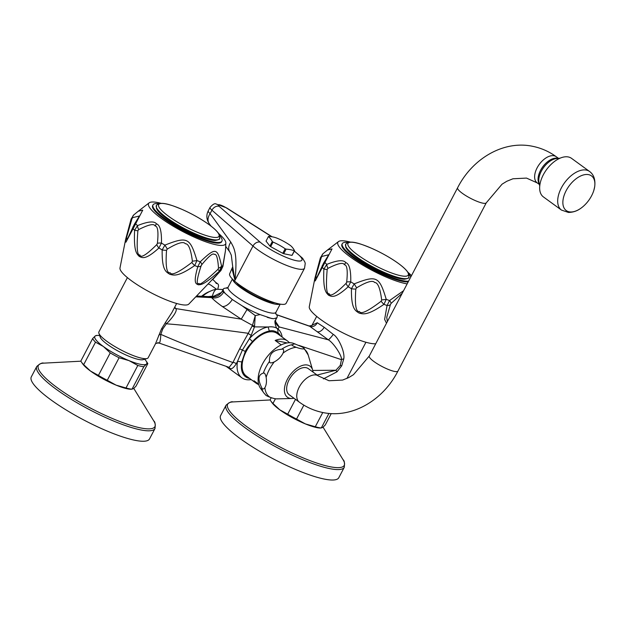 <?xml version="1.0" encoding="UTF-8"?>
<svg xmlns="http://www.w3.org/2000/svg" width="626" height="626" viewBox="0 0 626 626"><rect width="100%" height="100%" fill="white"/><g stroke="black" fill="none" stroke-linecap="round" stroke-linejoin="round"><path stroke-width="0.94" d="M375.725 343.744A38.945 8.028 27.7 0 1 320.856 319.628A38.945 8.028 -152.3 0 1 309.275 306.717L314.894 278.257M346.123 283.32A6.072 3.146 -136.1 0 0 348.197 286.771A52.482 10.822 27.7 0 0 351.452 288.688A6.072 2.324 4.6 0 0 355.818 289.016L356.562 287.858A6.072 0.626 58.4 0 0 354.199 283.891C376.649 275.041 379.27 276.301 386.242 299.33L383.957 304.346C366.985 316.052 362.978 314.017 359.019 313.055C355.584 310.621 351.108 309.667 351.452 288.688L354.199 283.891A52.091 10.744 27.7 0 1 350.74 281.864L348.197 286.771C334.566 299.15 331.545 296.505 328.533 295.198C326.052 292.498 322.946 290.667 323.877 269.063L326.772 264.399C337.211 260.197 343.564 259.61 345.818 262.638C349.378 263.843 351.022 270.252 350.74 281.864A6.072 1.776 -172.8 0 0 346.694 282.06L346.123 283.32C335.716 293.688 330.058 297.147 329.159 293.704C326.451 294.525 325.794 286.458 327.171 269.516L327.914 268.382C337.837 263.358 343.322 262.137 344.37 264.735C347.101 264.892 347.876 270.667 346.694 282.06M407.15 283.883A43.491 8.967 27.7 0 1 350.646 257.208A43.491 8.967 -152.3 0 1 338.463 241.605L327.539 249.993L332.03 248.898L315.222 280.964L314.901 278.249L320.387 257.842A6.072 1.009 16.1 0 1 321.232 257.576L321.905 256.425L328.728 254.766M327.171 269.516A6.072 0.454 4.2 0 1 323.877 269.063A52.482 10.822 27.7 0 1 322.374 267.505A6.072 3.56 -157.3 0 1 322.296 265.526M327.914 268.382A6.072 1.988 63.6 0 1 326.772 264.399A52.091 10.744 27.7 0 1 325.176 262.756A6.072 2.363 -146.3 0 0 323.517 263.272L317.327 276.481L315.23 278.421L321.232 257.576M320.387 257.842L322.953 253.757A6.072 4.038 49.4 0 0 321.905 256.425M338.463 241.605A43.491 8.967 -152.3 0 1 350.45 242.105M411.485 275.643A43.491 8.967 27.7 0 0 407.909 272.279M386.5 323.227L384.622 319.385L387.056 305.496L389.536 300.55L403.567 290.722M311.889 325.52L309.127 325.966L309.76 326.31L276.622 314.768M312.006 325.301L317.249 322.734L324.151 327.257L333.267 334.401C338.11 336.882 345.216 351.969 343.768 358.886L341.726 365.827L336.968 371.828L323.376 378.902M240.282 286.348A20.736 4.272 -152.3 0 1 242.254 286.849M237.708 284.048A22.755 4.695 -152.3 0 1 238.42 284.149M273.132 302.624A22.857 4.711 27.7 0 0 272.654 302.108M237.661 284.001A22.857 4.711 -152.3 0 1 238.35 284.102M272.576 302.084A22.755 4.695 -152.3 0 1 273.069 302.616M274.947 302.851A23.874 4.922 -152.3 0 1 242.505 288.046A23.874 4.922 -152.3 0 1 236.44 282.631M232.606 279.235A27.004 5.571 27.7 0 0 240.642 287.663A27.004 5.571 27.7 0 0 279.924 304.079M227.684 287.764L224.092 288.383A30.345 6.26 27.7 0 0 223.357 289.048A30.345 6.26 27.7 0 0 225.485 293.696L232.246 299.478L242.285 305.926A30.345 6.26 27.7 0 0 260.08 314.596L271.817 318.548L273.797 318.689L276.363 317.93A30.345 6.26 27.7 0 0 277.091 317.265A30.345 6.26 27.7 0 0 275.651 313.407M223.122 289.502L216.33 289.243C214.655 290.159 213.333 292.483 212.37 296.208L213.802 296.223L221.494 292.444M216.33 289.243A30.345 17.246 126.1 0 0 211.212 290.793L208.865 291.794A27.309 15.517 126.1 0 0 201.58 296.255M211.212 290.793A30.345 17.246 126.1 0 0 202.441 296.301M208.231 296.591L212.37 296.208L212.496 296.943M213.576 296.818A3.036 0.603 88.8 0 0 213.802 296.223M213.411 296.904L211.643 297.624L195.86 296.849M157.877 342.508C160.272 345.223 160.546 338.596 160.812 334.37L162.705 329.08L166.359 323.806C170.029 320.535 178.394 310.707 175.703 308.548L241.229 319.166L222.363 306.544C216.917 302.624 213.349 299.651 211.643 297.624A10.118 9.5 138.8 0 0 223.592 292.045L222.113 291.419C220 295.057 216.846 296.857 212.66 296.818L196.681 296.012M223.592 292.045L225.485 293.696M242.285 305.926L255.259 315.59L254.492 326.882L268.131 326.975A30.345 17.246 126.1 0 0 249.445 338.635L242.372 350.114L237.559 361.272A30.345 17.246 126.1 0 0 241.855 377.807A30.345 17.246 126.1 0 0 251.19 379.599M252.364 325.974A3.036 2.246 -164.6 0 0 254.492 326.882L251.253 335.176A3.036 1.315 -150.2 0 1 248.272 333.298L239.617 348.885L232.911 362.548L229.132 367.36L158.511 342.852L155.592 343.564L161.492 328.908L165.53 322.374A6.072 1.62 35.5 0 0 166.359 323.806C184.709 325.16 212.018 328.321 248.272 333.298L252.489 325.371L241.229 319.166L247.207 309.252M260.08 314.596L255.259 315.59L252.489 325.371A3.028 2.019 177.7 0 0 254.485 325.856M280.605 335.951A27.309 15.517 126.1 0 0 278.085 332.868L277.678 328.814C276.551 329.706 273.609 320.676 275.604 320.105L276.363 317.93M282.162 337.078A30.345 17.246 126.1 0 0 277.881 328.971C275.675 327.132 272.427 326.467 268.131 326.975L269.313 331.076A27.309 15.517 126.1 0 0 252.489 341.569C248.921 345.56 246.527 348.831 245.314 351.382L241.792 361.945A27.309 15.517 126.1 0 0 249.641 378.464M278.085 332.868C274.665 330.771 271.739 330.176 269.313 331.076M289.212 342.735A26.3 14.946 126.1 0 0 287.318 340.834L277.224 333.486A26.3 14.946 126.1 0 0 246.167 351.554A26.3 14.946 126.1 0 0 246.261 375.999L256.347 383.355A26.3 14.946 126.1 0 0 258.741 384.575M241.792 361.945L237.559 361.272L236.205 363.847C233.115 368.62 230.798 369.88 229.257 367.642L228.185 367.032M277.936 329.018L279.227 326.952L328.29 339.808C333.22 342.422 342.219 355.803 341.467 359.676A6.072 2.715 -178.2 0 1 343.768 358.886M288.915 342.352L290.214 342.743M298.86 345.364L341.467 359.676L340.239 365.451L335.927 370.24L317.116 375.06M317.249 322.734A6.072 5.329 122.7 0 1 309.76 326.31L328.29 339.808A6.072 0.829 127.7 0 0 333.267 334.401M275.526 320.277L275.808 322.953A10.118 9.194 -22.5 0 0 279.227 326.952L275.471 321.388M275.847 319.628L277.091 317.265M155.749 343.298L148.166 357.751A27.818 5.736 -152.3 0 1 147.047 358.526A27.818 5.736 -152.3 0 1 107.062 341.444A27.818 5.736 -152.3 0 1 98.9 333.251A27.818 5.736 -152.3 0 1 98.908 331.89L127.399 277.623M213.098 279.141L220.563 270.878L222.793 265.847A6.072 1.995 10.7 0 1 222.911 266.41L220.915 270.565L188.825 304.079A38.945 8.028 27.7 0 1 166.109 299.791A38.945 8.028 27.7 0 1 131.577 280.855A38.945 8.028 -152.3 0 1 119.996 267.944L125.615 239.476L125.936 242.192L133.088 228.733A6.072 3.56 -157.3 0 1 133.009 226.753M138.628 229.609A6.072 1.988 63.6 0 1 137.485 225.626A52.091 10.744 27.7 0 1 135.897 223.983A6.072 2.363 -146.3 0 0 134.238 224.499L128.04 237.708L125.943 239.656L131.945 218.803A6.072 1.009 16.1 0 0 131.1 219.069L133.674 214.984L138.252 211.228L142.744 210.125L133.088 228.733A52.482 10.822 27.7 0 0 134.59 230.29L137.485 225.626C147.932 221.424 154.278 220.837 156.531 223.873C160.092 225.07 161.735 231.479 161.461 243.091L158.91 247.998C145.216 260.424 142.274 257.709 139.246 256.425C136.773 253.694 133.667 251.981 134.59 230.29A6.072 0.454 4.2 0 0 137.884 230.751L138.628 229.609C148.581 224.577 154.066 223.365 155.084 225.963C157.815 226.096 158.589 231.87 157.416 243.287L156.836 244.547C146.398 254.939 140.74 258.397 139.872 254.931C137.18 255.799 136.515 247.732 137.884 230.751M131.945 218.803L132.626 217.652L139.441 215.993M133.667 214.992A6.072 4.038 49.4 0 0 132.626 217.652M201.791 264.665A6.072 2.269 37.8 0 0 200.25 261.778A52.091 10.744 27.7 0 1 196.955 260.557A6.072 0.446 172.9 0 1 192.385 261.175L191.869 262.45A6.072 1.557 -127.4 0 0 194.67 265.573C177.62 277.326 173.707 275.221 169.74 274.282C166.305 271.817 161.837 270.995 162.165 249.915L164.912 245.118C187.37 236.268 189.983 237.52 196.955 260.557L194.67 265.573A52.482 10.822 27.7 0 0 197.777 266.723L200.25 261.778C215.767 247.074 217.457 247.426 221.596 266.152L219.429 271.16C203.591 285.268 201.22 284.556 198.325 284.814C196.251 283.695 192.855 284.11 197.777 266.723A6.072 3.498 19.6 0 0 201.11 265.878L201.791 264.665C208.857 256.097 213.004 252.693 214.233 254.453C216.369 253.413 217.793 257.959 218.513 268.092L217.981 269.337C205.625 280.988 199.311 285.683 199.037 283.429C196.079 285.12 196.775 279.274 201.11 265.878M191.869 262.45C178.684 272.466 171.454 275.894 170.162 272.725C166.641 273.632 165.428 266.144 166.539 250.244A6.072 2.324 4.6 0 1 162.165 249.915A52.482 10.822 27.7 0 1 158.91 247.998A6.072 3.146 -136.1 0 1 156.836 244.547M218.623 233.506A43.491 8.967 27.7 0 1 225.853 243.084A43.491 8.967 27.7 0 1 202.738 240.689A43.491 8.967 27.7 0 1 161.359 218.435A43.491 8.967 -152.3 0 1 149.176 202.832A43.491 8.967 -152.3 0 1 161.164 203.34M217.981 269.337L219.429 271.16A52.482 10.822 27.7 0 0 220.563 270.878A6.072 3.294 41.4 0 0 220.923 270.565M225.853 243.084L225.462 250.682L222.793 265.847A52.091 10.744 27.7 0 1 221.596 266.152A6.072 3.013 174.8 0 1 218.513 268.092M166.539 250.244L167.283 249.085C177.44 242.974 183.473 241.198 185.366 243.741C188.543 243.639 190.883 249.453 192.385 261.175M157.416 243.287A6.072 1.776 -172.8 0 1 161.461 243.091A52.091 10.744 27.7 0 0 164.912 245.118A6.072 0.626 58.4 0 1 167.283 249.085M153.01 204.905L152.634 205.61A38.945 8.028 27.7 0 0 164.059 218.983A38.945 8.028 27.7 0 0 199.584 238.318A38.945 8.028 27.7 0 0 221.596 241.808L221.964 241.112A38.945 8.028 -152.3 0 1 199.952 237.614A38.945 8.028 -152.3 0 1 164.427 218.286A38.945 8.028 27.7 0 1 153.01 204.905A38.945 8.028 27.7 0 1 158.738 203.677M219.718 235.697A38.945 8.028 -152.3 0 1 221.964 241.112M217.519 239.821A34.696 7.152 -152.3 0 1 166.939 218.803M165.53 322.374L171.876 312.585M174.388 307.804A6.072 4.977 -28.8 0 0 175.703 308.548L174.787 307.037M251.253 335.176L249.445 338.635L252.489 341.569M158.73 335.325A6.072 3.819 18 0 1 160.812 334.37C181.618 343.455 194.897 348.518 232.911 362.548A3.036 2.308 -155.2 0 1 236.205 363.847M312.757 370.443L335.927 370.24A6.072 0.516 -129.2 0 0 336.968 371.828M229.132 367.36L228.646 367.133A3.036 2.449 -61.5 0 1 229.257 367.642M147.047 358.526L143.104 359.66A24.782 5.11 -152.3 0 1 107.476 344.441A24.782 5.11 -152.3 0 1 100.207 337.14L98.9 333.251M208.309 284.063A26.3 14.946 -53.9 0 1 211.291 285.464L216.44 289.212M218.044 288.922A31.863 18.107 126.1 0 0 217.918 288.148A5.055 2.872 -53.9 0 0 217.715 283.821A5.055 2.872 -53.9 0 0 216.299 283.5A31.863 18.107 126.1 0 0 213.216 279.986A31.863 18.107 126.1 0 0 212.652 279.603M287.318 340.834A26.3 14.946 126.1 0 0 275.15 340.45L281.238 344.887M261.598 387.4C257.654 379.356 258.225 374.598 263.319 373.143C264.422 372.493 265.361 373.886 266.152 377.306C266.817 381.563 266.402 385.029 264.892 387.697C263.476 389.513 262.38 389.411 261.598 387.4A30.142 17.129 126.1 0 0 263.804 392.885L260.455 388.214A28.295 16.08 126.1 0 1 262.474 364.05A28.295 16.08 -53.9 0 1 293.203 343.251L302.115 346.906L303.884 348.001L303.774 348.846A29.532 16.785 -53.9 0 1 308.219 355.091L303.884 348.001M266.152 377.306A29.532 16.785 126.1 0 1 269.376 369.457A29.532 16.785 -53.9 0 1 274.211 361.945C270.886 363.37 269.313 363.174 269.509 361.358C269.031 354.019 273.069 349.981 281.637 349.23C283.711 348.784 284.181 350.075 283.062 353.103A29.532 16.785 -53.9 0 1 296.176 347.289C293.164 346.092 291.677 345.255 291.708 344.769L294.971 343.823M274.211 361.945C278.249 359.793 281.199 356.843 283.062 353.103M296.176 347.289C299.799 348.596 302.327 349.12 303.774 348.846M265.479 394.716C265.447 395.209 266.942 396.047 269.955 397.236C273.57 398.551 276.105 399.067 277.545 398.793M293.977 398.246A19.218 10.924 126.1 0 1 291.888 398.504A19.218 10.924 126.1 0 1 287.365 379.364A19.218 10.924 -53.9 0 1 301.615 365.709A19.218 10.924 -53.9 0 1 312.64 370.013A19.218 10.924 -53.9 0 1 313.031 372.079M318.368 375.968A16.182 9.194 -53.9 0 0 316.2 375.029A16.182 9.194 -53.9 0 0 300.261 385.326A16.182 9.194 -53.9 0 0 299.306 402.127L289.22 394.779A16.182 9.194 -53.9 0 1 290.167 377.979A16.182 9.194 -53.9 0 1 306.106 367.673A16.182 9.194 -53.9 0 1 308.274 368.612L318.368 375.968L329.057 380.757L342.618 380.068L348.76 377.572L353.487 374.669L369.277 356.03A16.182 3.333 -152.3 0 0 377.76 364.074A16.182 3.333 -152.3 0 0 394.372 371.39A16.182 3.333 -152.3 0 0 397.933 371.077L486.269 202.816A16.182 3.333 -152.3 0 1 482.709 203.137A16.182 3.333 -152.3 0 1 466.096 195.813A16.182 3.333 -152.3 0 1 457.614 187.769L369.277 356.03M543.423 196.932A23.874 13.561 -53.9 0 1 543.345 174.74A23.874 13.561 126.1 0 1 571.53 158.347L589.567 171.477A23.874 13.561 126.1 0 0 561.373 187.878A23.874 13.561 -53.9 0 0 561.459 210.07L543.423 196.932M580.944 208.208A21.44 12.184 -53.9 0 0 591.57 195.821A21.44 12.184 126.1 0 0 593.769 190.594A21.44 12.184 126.1 0 0 586.765 174.466A21.44 12.184 126.1 0 0 566.178 190.617A21.44 12.184 -53.9 0 0 564.996 209.389A21.44 12.184 -53.9 0 0 580.944 208.208C579.739 209.029 575.646 212.316 568.463 212.449L561.459 210.07M256.347 383.355A26.3 14.946 126.1 0 1 253.992 380.764L258.616 384.137M275.15 340.45L287.24 342.931M268.178 300.464A20.736 4.272 -152.3 0 1 269.712 301.795M356.562 287.858C366.695 281.755 372.728 279.971 374.653 282.514C377.838 282.436 380.178 288.25 381.664 299.948L381.148 301.223C368.01 311.224 360.779 314.643 359.449 311.498C355.912 312.366 354.699 304.87 355.818 289.016M381.148 301.223A6.072 1.557 -127.4 0 0 383.957 304.346A52.482 10.822 27.7 0 0 387.056 305.496A6.072 3.498 19.6 0 0 390.397 304.651L391.07 303.438A6.072 2.269 37.8 0 0 389.536 300.55A52.091 10.744 27.7 0 1 386.242 299.33A6.072 0.446 172.9 0 1 381.664 299.948M391.07 303.438L402.252 293.226M387.33 321.639L386.758 317.296L390.397 304.651M348.025 242.45A38.945 8.028 27.7 0 0 342.289 243.678L341.921 244.375A38.945 8.028 27.7 0 0 353.338 257.755A38.945 8.028 27.7 0 0 408.207 281.88M342.289 243.678A38.945 8.028 27.7 0 0 353.706 257.059A38.945 8.028 -152.3 0 0 408.575 281.176M409.005 274.47A38.945 8.028 -152.3 0 1 410.797 276.942M406.798 278.586A34.696 7.152 -152.3 0 1 356.225 257.568M272.31 241.542A14.867 3.067 -152.3 0 0 272.678 241.816A14.867 3.067 27.7 0 0 273.061 242.09L270.667 246.652A14.867 3.067 -152.3 0 1 269.916 246.104L266.034 241.12L268.421 236.565A67.851 27.536 112.3 0 1 272.31 241.542L269.916 246.104M270.667 246.652L282.772 253.311A14.867 3.067 -152.3 0 0 283.727 253.702L291.951 255.392A14.867 3.067 -152.3 0 0 292.154 255.236L294.541 250.682A67.851 27.536 -67.7 0 0 290.66 245.697A14.867 3.067 27.7 0 0 290.292 245.423A14.867 3.067 -152.3 0 0 289.908 245.149A67.851 66.09 -127.3 0 0 277.803 238.483A14.867 3.067 -152.3 0 0 276.849 238.091A67.851 38.554 126.1 0 0 268.624 236.409A14.867 3.067 -152.3 0 0 268.421 236.565M232.082 269.172L235 280.284L232.723 266.778L229.719 273.679A31.863 6.573 -152.3 0 0 239.062 284.627A31.863 6.573 27.7 0 0 268.131 300.441A31.863 6.573 27.7 0 0 286.137 303.297L304.541 268.249A31.863 6.573 27.7 0 1 286.536 265.385A31.863 6.573 27.7 0 1 257.466 249.571A31.863 6.573 27.7 0 1 252.99 246.034L235 280.284C237.528 254.234 234.617 248.757 230.806 242.145L210.125 213.63A12.137 2.504 -152.3 0 1 208.27 210.813L210.078 207.362A12.137 2.504 27.7 0 0 211.932 210.187L210.125 213.63A12.137 8.435 -36 0 0 209.194 223.584L211.025 226.103M232.723 266.778L231.307 255.173L229.875 252.09A12.137 8.435 -36 0 1 230.806 242.145M273.061 242.09A67.851 66.09 52.7 0 1 285.166 248.757A14.867 3.067 27.7 0 0 286.121 249.148A67.851 38.554 -53.9 0 1 294.337 250.83A14.867 3.067 27.7 0 0 294.541 250.682M294.337 250.83L291.951 255.392M286.121 249.148L283.727 253.702M285.166 248.757L282.772 253.311M226.064 405.218L220.587 415.656A66.763 13.764 27.7 0 0 255.58 448.834A66.763 13.764 27.7 0 0 324.096 479.031A66.763 13.764 -152.3 0 0 338.799 477.716L344.277 467.286C344.762 463.029 344.363 460.517 343.079 459.742A65.832 13.576 27.7 0 1 329.73 466.667A65.832 13.576 27.7 0 1 253.593 431.408A65.832 13.576 27.7 0 1 232.95 401.923C231.589 401.305 229.288 402.401 226.064 405.218A66.763 13.764 27.7 0 0 261.058 438.396A66.763 13.764 27.7 0 0 329.573 468.592A66.763 13.764 27.7 0 0 344.277 467.286M271.238 397.682L270.127 399.811A31.355 6.463 27.7 0 0 270.761 400.89L271.966 402.643A29.336 6.049 27.7 0 0 279.806 409.827A29.336 6.049 27.7 0 0 305.386 423.912A29.336 6.049 27.7 0 0 320.332 428.035L322.758 427.472L325.285 424.937L331.248 413.575M275.424 398.762L272.967 403.449L279.806 409.827L287.702 414.185A31.355 6.463 27.7 0 0 296.552 419.052L305.386 423.912L315.285 426.752A31.355 6.463 27.7 0 0 321.295 427.981L328.94 413.41M322.766 412.503L315.285 426.752M303.853 405.147L296.552 419.052M295.495 399.349L287.702 414.185M270.761 400.89A31.355 6.463 27.7 0 0 272.967 403.449M36.777 366.445L31.3 376.883A66.763 13.764 27.7 0 0 66.293 410.061A66.763 13.764 27.7 0 0 134.817 440.258A66.763 13.764 -152.3 0 0 149.52 438.943L154.998 428.513C155.483 424.256 155.076 421.744 153.793 420.977A65.832 13.576 27.7 0 1 140.451 427.894A65.832 13.576 27.7 0 1 64.306 392.635A65.832 13.576 27.7 0 1 43.663 363.15C42.302 362.532 40.009 363.628 36.777 366.445A66.763 13.764 27.7 0 0 71.771 399.623A66.763 13.764 27.7 0 0 140.294 429.819A66.763 13.764 27.7 0 0 154.998 428.513M99.683 335.591A29.336 6.049 27.7 0 0 97.617 335.426A29.336 6.049 27.7 0 0 95.191 335.99A29.336 6.049 27.7 0 0 103.4 346.514L95.504 342.164A31.355 6.463 27.7 0 1 92.664 338.525L80.84 361.038A31.355 6.463 27.7 0 0 81.482 362.118L82.687 363.87A29.336 6.049 27.7 0 0 90.52 371.054A29.336 6.049 27.7 0 0 116.1 385.139A29.336 6.049 27.7 0 0 131.045 389.262L133.471 388.699L136.006 386.164L147.822 363.651L146.359 364.16L143.831 366.695L132.008 389.208A31.355 6.463 27.7 0 1 126.006 387.979L137.822 365.467L128.987 360.607L119.089 357.767L107.265 380.279L116.1 385.139L126.006 387.979M95.504 342.164L83.681 364.676L90.52 371.054L98.423 375.412A31.355 6.463 27.7 0 0 107.265 380.279M137.822 365.467A31.355 6.463 27.7 0 0 143.831 366.695M119.089 357.767A31.355 6.463 27.7 0 1 110.239 352.9L103.4 346.514A29.336 6.049 27.7 0 0 128.987 360.607A29.336 6.049 27.7 0 0 146.359 364.16A29.336 6.049 27.7 0 0 145.983 360.819A29.336 6.049 27.7 0 0 144.676 359.207M110.239 352.9L98.423 375.412M81.482 362.118A31.355 6.463 27.7 0 0 83.681 364.676M92.664 338.525L95.191 335.99L96.654 335.481M147.822 363.651A31.355 6.463 27.7 0 0 147.188 362.571L145.983 360.819M345.818 262.638A6.072 3.451 126.1 0 0 344.37 264.735M226.902 288.289L228.13 287.154A27.004 5.571 27.7 0 0 236.049 296.427A27.004 5.571 27.7 0 0 272.56 313.164A27.004 5.571 -152.3 0 0 275.949 312.257L275.706 313.916M226.596 287.733A31.05 6.401 -152.3 0 1 227.614 287.843M273.797 318.689A31.05 6.401 -152.3 0 1 267.247 317.343M222.363 306.544A10.118 5.751 126.1 0 0 232.215 299.525L232.246 299.478M245.314 351.382L242.372 350.114A3.036 0.626 -152.3 0 0 239.617 348.885M317.554 331.717A6.072 3.451 126.1 0 0 324.151 327.257M139.246 256.425A6.072 3.451 -53.9 0 1 139.872 254.931M156.531 223.873A6.072 3.451 126.1 0 0 155.084 225.963M156.406 205.406A35.705 7.363 27.7 0 0 166.829 217.754A35.705 7.363 27.7 0 0 199.577 235.548A35.705 7.363 27.7 0 0 219.624 238.6C220.297 239.109 218.779 239.735 215.062 240.47C211.94 240.376 207.668 239.367 202.237 237.426C189.561 232.692 177.745 226.463 166.806 218.74C162.322 215.477 159.192 212.613 157.416 210.164L156.477 208.575L156.406 205.406C160.569 200.39 172.956 205.743 181.79 209.287C191.979 213.795 201.071 218.904 209.061 224.632C213.552 227.895 216.706 230.798 218.521 233.349L219.46 235.008L219.624 238.6M168.66 216.33A34.054 7.019 27.7 0 0 211.471 236.957A34.054 7.019 27.7 0 0 208.99 224.585A34.054 7.019 27.7 0 0 166.18 203.959A34.054 7.019 27.7 0 0 168.66 216.33M162.705 329.08A6.072 1.252 27.7 0 0 161.492 328.908M340.239 365.451A6.072 1.252 -152.3 0 1 341.726 365.827M281.637 349.23A30.142 17.129 -53.9 0 1 291.708 344.769M263.319 373.143A30.142 17.129 126.1 0 1 265.948 367.157A30.142 17.129 -53.9 0 1 269.509 361.358M264.892 387.697A29.532 16.785 126.1 0 0 269.955 397.236M486.269 202.816L502.06 184.177L506.786 181.274L512.937 178.778L526.497 178.089L537.186 182.878A16.182 9.194 -53.9 0 1 538.133 166.078A16.182 9.194 -53.9 0 1 554.073 155.78A16.182 9.194 -53.9 0 1 556.24 156.719L558.462 158.339M557.977 158.394A16.182 9.194 126.1 0 0 557.5 158.276A16.182 9.194 126.1 0 0 542.468 167.212A16.182 9.194 126.1 0 0 539.315 184.021M560.106 158.159L556.451 158.558A16.691 9.484 126.1 0 0 543.595 167.525A16.691 9.484 126.1 0 0 539.002 182.518L539.737 186.11M328.533 295.198A6.072 3.451 -53.9 0 1 329.159 293.704M345.685 244.179A35.705 7.363 27.7 0 0 356.116 256.527A35.705 7.363 27.7 0 0 388.863 274.321A35.705 7.363 27.7 0 0 408.903 277.373C409.576 277.881 408.058 278.507 404.349 279.235C401.227 279.149 396.947 278.14 391.524 276.199C378.84 271.465 367.032 265.236 356.092 257.513C351.609 254.242 348.479 251.386 346.702 248.937L345.763 247.348L345.685 244.179C349.856 239.163 362.243 244.516 371.069 248.06C381.265 252.568 390.358 257.677 398.339 263.405C402.839 266.668 405.992 269.571 407.8 272.122L408.747 273.781L408.903 277.373M357.947 255.095A34.054 7.019 27.7 0 0 400.757 275.722A34.054 7.019 27.7 0 0 398.277 263.358A34.054 7.019 27.7 0 0 355.458 242.731A34.054 7.019 27.7 0 0 357.947 255.095M271.715 236.73L226.127 207.769A6.072 2.207 -57.6 0 1 226.62 207.902L215.892 203.912C214.671 203.231 212.738 204.381 210.078 207.362M226.127 207.769A6.072 1.252 27.7 0 0 219.546 204.812A6.072 1.252 27.7 0 0 219.139 206.337A6.072 4.492 131.1 0 0 211.932 210.187L252.99 246.034A6.072 4.492 131.1 0 1 260.197 242.184A25.791 5.321 27.7 0 0 294.361 260.228A25.791 5.321 27.7 0 0 294.259 251.229M219.139 206.337L260.197 242.184M322.953 253.757L327.539 249.993M328.752 254.719L323.517 263.272M311.998 325.301L316.678 316.396M346.929 378.464L365.936 342.258M228.13 287.154L232.395 279.024M222.113 291.419L223.357 289.048M275.949 312.257L280.221 304.126M276.551 314.643L309.127 325.966M131.1 219.069L125.615 239.476M139.465 215.947L134.23 224.499M149.176 202.832L138.268 211.22M222.911 266.41L225.462 250.682M176.649 303.485L171.86 312.609M241.855 377.807L226.049 366.288M213.216 279.986L212.668 279.587M217.715 283.821L215.407 282.138M263.804 392.885L265.807 395.147M312.64 370.013L308.219 355.091M291.888 398.504L276.849 398.864M299.306 402.127C306.38 407.268 314.127 410.711 322.554 412.464C351.671 418.817 382.995 400.554 397.933 371.077M556.24 156.719C549.174 151.578 541.42 148.135 532.992 146.382C503.875 140.021 472.552 158.292 457.614 187.769M539.409 184.498L537.186 182.878M589.567 171.477C593.816 174.568 595.529 179.639 594.7 186.689L593.769 190.594M294.345 251.057L302.624 258.288L304.831 261.958L305.238 263.405L304.541 268.249M272.091 236.792L226.62 207.902M229.875 252.09L225.681 246.315M208.27 210.813A12.137 12.137 0 0 0 209.194 223.584M270.197 399.959L232.95 401.923M323.079 427.214L343.079 459.742M80.918 361.186L43.663 363.15M97.617 335.426L96.388 335.426M133.8 388.441L153.793 420.977"/></g></svg>
